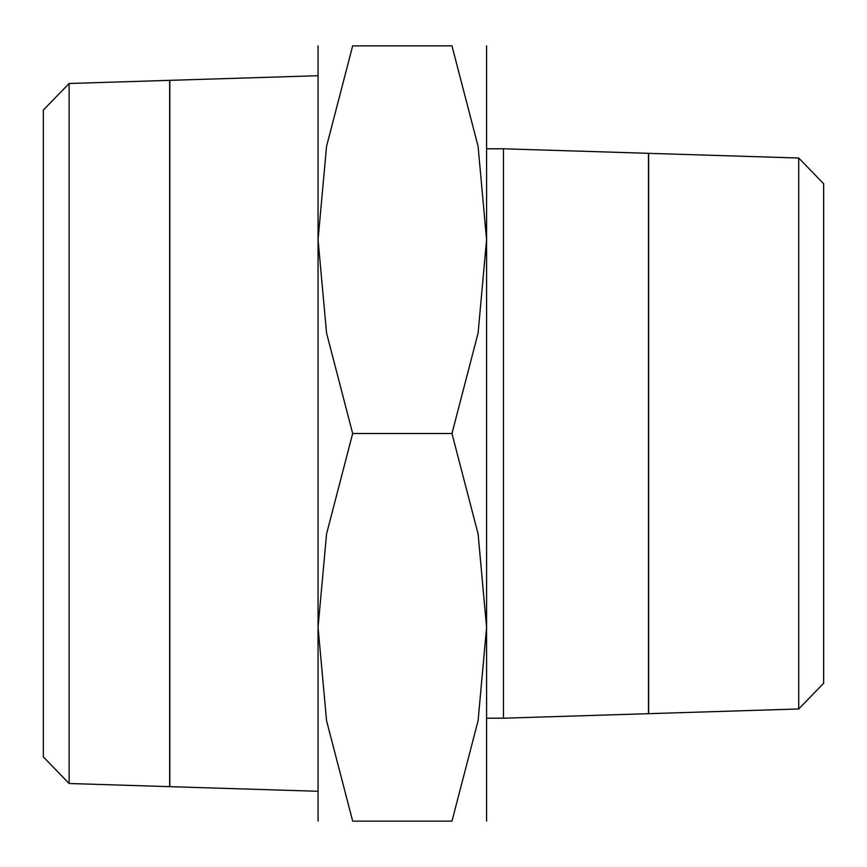 <?xml version="1.0" encoding="UTF-8"?>
<svg xmlns="http://www.w3.org/2000/svg" width="867" height="867" viewBox="0 0 867 867"><rect width="100%" height="100%" fill="white"/><g stroke="black" fill="none" stroke-linecap="round" stroke-linejoin="round"><path stroke-width="1.3" d="M69.122 83.492L69.122 783.508L169.661 786.651L169.661 80.349L69.122 83.492L43.35 110.066L43.35 756.934L69.122 783.508M318.059 75.711L169.834 80.338L169.834 786.662L318.059 791.289M318.059 45.875L318.059 627.307L326.556 533.942L352.674 433.5L326.556 333.058L318.059 239.693L326.556 146.328L352.674 45.875L451.967 45.875L478.096 146.328L486.582 239.693L486.582 821.125M486.582 45.875L486.582 239.693L478.096 333.058L451.967 433.5L478.096 533.942L486.582 627.307L478.096 720.672L451.967 821.125L352.674 821.125L326.556 720.672L318.059 627.307L318.059 821.125M503.445 148.788L648.462 153.318L648.462 713.682L503.445 718.212L503.445 148.788L486.582 148.788M798.724 433.5L798.724 158.022L648.635 153.329L648.635 713.671L798.724 708.978L798.724 433.5M798.724 708.978L823.65 683.272L823.65 183.728L798.724 158.022M352.739 821.125C306.322 821.125 306.322 821.125 352.739 821.125M352.739 45.875C306.322 45.875 306.322 45.875 352.739 45.875M451.902 45.875C498.319 45.875 498.319 45.875 451.902 45.875M451.902 821.125C498.319 821.125 498.319 821.125 451.902 821.125M352.674 433.5L451.967 433.5M503.445 718.212L486.582 718.212"/></g></svg>
